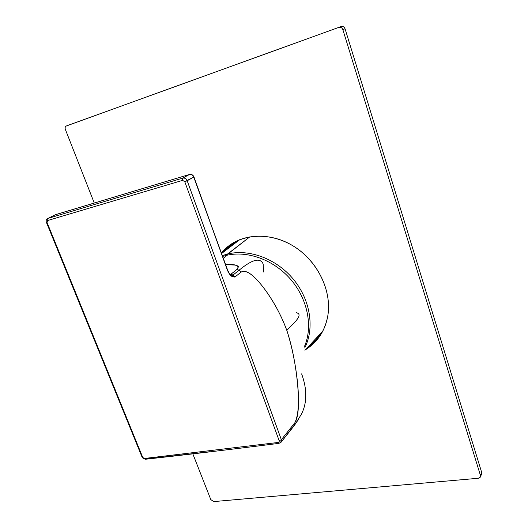 <?xml version="1.0" encoding="UTF-8"?>
<svg xmlns="http://www.w3.org/2000/svg" width="528" height="528" viewBox="0 0 528 528"><rect width="100%" height="100%" fill="white"/><g stroke="black" fill="none" stroke-linecap="round" stroke-linejoin="round"><path stroke-width="0.79" d="M327.703 316.437C325.928 326.007 322.034 334.184 316.015 340.976L305.474 349.754C317.368 342.329 324.773 331.228 327.703 316.437C331.993 292.868 319.579 264.502 297.568 248.853C275.576 233.152 247.223 232.195 229.304 245.428L221.364 252.793C236.815 234.419 267.023 230.551 292.07 245.289C317.17 259.895 332.422 290.869 327.703 316.437M317.011 339.821L307.699 347.358M222.143 253.084L230.551 244.543M65.353 129.413L94.274 203.029L65.353 129.413C64.838 127.743 65.188 126.588 66.396 125.961C65.188 126.581 64.838 127.736 65.353 129.413M480.401 476.909L481.642 473.893L481.688 472.435L480.447 475.444L481.688 472.435L345.048 28.776L342.85 29.621C342.045 27.68 340.705 26.941 338.818 27.403L66.409 125.954L338.818 27.403C340.705 26.941 342.045 27.68 342.85 29.621L480.447 475.444L480.401 476.909L478.368 478.262L213.754 501.593L210.804 499.607L192.832 453.869L210.804 499.607L213.754 501.593L478.368 478.262C480.058 477.959 480.751 477.015 480.447 475.444L342.85 29.621L345.048 28.776C344.249 26.849 342.916 26.116 341.035 26.572L69.571 124.786M66.409 125.954L69.584 124.786M225.179 250.714L224.077 250.708L225.093 250.8L231.178 244.933L238.194 240.306M321.974 332.62L315.731 340.105L315.784 341.062L315.731 340.105L316.186 339.966M235.151 242.088L230.69 246.569M230.63 246.616L229.37 246.464L230.63 246.616M315.011 339.484L319.902 335.471M226.05 255.446L224.301 257.671L226.05 255.446C247.256 250.219 273.781 259.776 290.73 279.437C307.699 299.086 313.051 326.443 304.55 346.295C313.051 326.443 307.699 299.086 290.73 279.437C273.781 259.776 247.256 250.219 226.05 255.446L222.671 256.397L226.05 255.446L249.896 236.788L227.555 254.014C249.355 248.615 276.731 258.885 293.608 279.523C310.517 300.135 314.761 328.39 304.709 347.952C314.761 328.39 310.517 300.135 293.608 279.523C276.731 258.885 249.355 248.615 227.555 254.014L222.374 255.585L227.555 254.014L226.05 255.446M298.313 313.46C301.66 316.615 293.007 323.855 286.816 330.383C295.871 357.826 303.059 406.23 294.888 422.684C299.924 415.034 298.769 393.637 296.815 377.131C294.677 359.462 291.344 343.88 286.816 330.383C293.007 323.862 301.66 316.615 298.313 313.46L296.353 312.589M280.988 442.345L281.345 439.699L294.888 422.684L294.65 425.08L281.246 441.982L279.127 441.87L279.173 440.722L184.78 181.691L279.173 440.722L281.345 439.699L279.173 440.722L279.127 441.87L278.21 442.457L279.127 441.87L281.246 441.982L281.345 439.699L187.183 180.754L193.769 177.104L227.449 270.277C229.363 274.355 231.125 276.481 232.742 276.652L234.861 277.088L240.88 272.25L239.164 270.131L233.132 274.943L234.861 277.088L233.132 274.943L232.122 275.451L233.132 274.943L230.644 274.468L233.132 274.943L239.25 270.184L240.88 272.25L234.861 277.088L232.122 275.451L232.742 276.652L234.861 277.088M301.633 373.864C307.23 389.281 307.184 402.686 301.481 414.084L294.617 425.139M239.316 270.013L239.316 270.013C252.371 259.334 260.324 257.347 263.162 264.053C260.324 257.347 252.371 259.334 239.316 270.013M286.816 330.383C281.992 317.143 275.326 304.405 266.825 292.189C258.872 280.863 247.467 267.854 240.88 272.25C246.84 268.132 256.865 278.573 265.261 289.991C274.131 302.168 281.318 315.632 286.816 330.383M230.644 274.468L237.772 268.686L238.379 266.6L237.171 265.676L235.052 265.069L225.641 264.614C236.26 264.02 239.996 265.663 236.848 269.544L230.459 274.593M233.033 275.893L234.168 276.56M193.967 176.972L227.449 270.277C229.119 274.098 230.881 276.223 232.742 276.652L232.122 275.451L230.578 274.692C229.957 274.567 228.974 273.035 227.621 270.092M227.568 269.96L193.769 177.104C192.806 175.019 191.36 174.141 189.433 174.484L55.843 214.566M193.941 176.906L193.941 176.906C193.043 174.94 191.591 174.115 189.578 174.431L189.677 174.425M189.479 174.464L55.301 214.757L189.433 174.484C191.36 174.141 192.806 175.019 193.769 177.104L184.78 181.691L182.576 180.365L47.665 220.513L182.576 180.365L184.78 181.691L187.183 180.754L281.345 439.699L294.789 422.908L294.65 425.08L281.048 442.273L298.564 419.503M182.78 178.101L189.433 174.484L182.78 178.101L48.035 218.387L55.618 214.632L48.035 218.387L47.058 222.493L46.484 222.552L47.058 222.493L142.652 457.202L142.065 457.129L144.487 458.469L278.21 442.457L278.929 443.355L278.21 442.457L144.487 458.469L145.273 459.268L144.487 458.469L143.425 458.152L143.293 458.627L142.652 457.202L47.058 222.493L48.035 218.387L182.78 178.101L182.576 180.365L182.78 178.101C184.734 177.758 186.206 178.642 187.183 180.754M184.457 178.108L186.173 179.144M55.684 214.606L47.718 218.513C46.174 219.417 45.771 220.783 46.51 222.618L142.065 457.129L143.405 458.7L145.655 459.228M236.702 269.663L239.085 270.085L236.702 269.663M209.524 451.763L145.886 459.07M263.617 272.006L263.162 264.053M299.006 418.777L298.775 419.153M315.744 340.091L310.16 344.705M304.94 350.328L322.786 331.109M221.615 253.486L239.778 239.639M145.273 459.268C185.665 454.832 230.215 449.533 278.929 443.355L281.048 442.273"/></g></svg>
